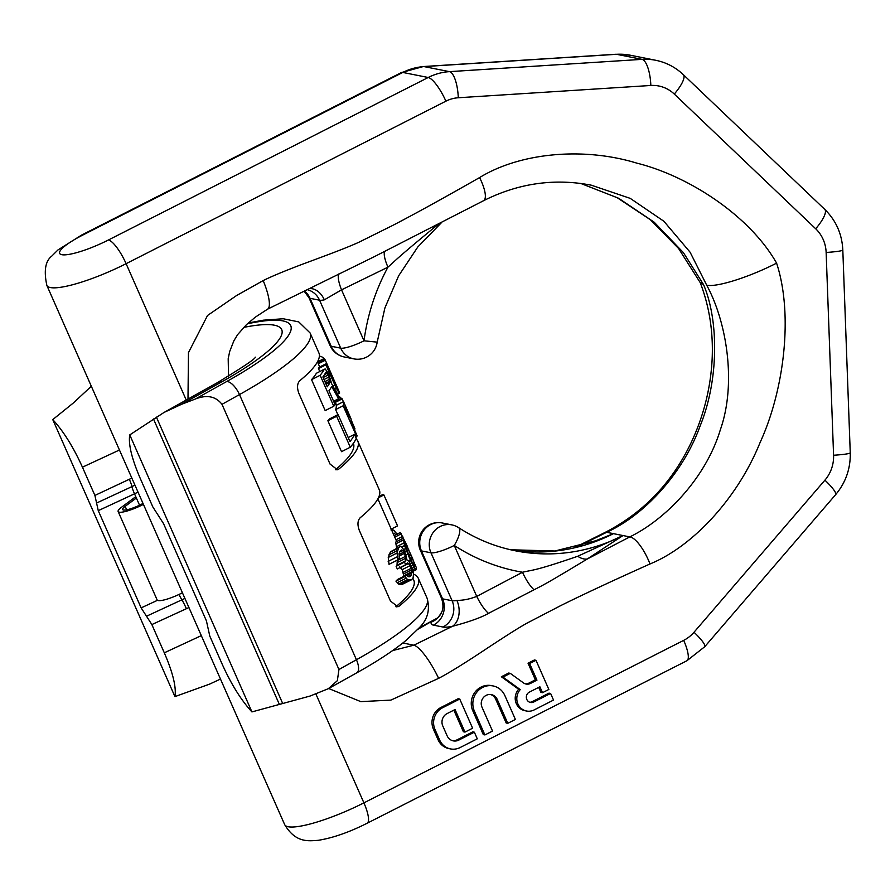 <?xml version="1.0" encoding="UTF-8"?>
<svg xmlns="http://www.w3.org/2000/svg" width="895" height="895" viewBox="0 0 895 895"><rect width="100%" height="100%" fill="white"/><g stroke="black" fill="none" stroke-linecap="round" stroke-linejoin="round"><path stroke-width="1.34" d="M247.434 323.777A142.853 28.013 -23.8 0 1 226.737 381.505L195.323 399.036L181.428 404.35L222.128 381.628A59.115 25.06 -119.2 0 0 216.713 383.049L164.87 411.98M96.582 503.035L131.945 486.611A9.856 0.951 -114.9 0 0 134.518 493.816L98.26 510.653L94.904 495.427L82.441 467.19C73.424 447.164 63.523 431.3 52.76 419.598L73.312 403.007L91.167 386.405M209.531 684.149L174.939 696.612C176.46 687.349 172.914 672.749 164.311 652.813L151.859 624.565L141.141 607.884L157.486 600.299M195.323 399.036C206.801 394.494 215.695 396.261 221.994 404.327L338.948 669.505L337.359 680.67L328.342 688.691L310.084 696.041L251.931 711.917C241.169 700.214 231.268 684.351 222.24 664.325L209.788 636.088L206.421 620.861L163.539 523.631L152.832 506.939L140.37 478.702C131.766 458.755 128.231 444.155 129.753 434.903L164.042 412.438L181.428 404.35M94.904 495.427L131.845 478.098M188.923 607.537L151.859 624.565M355.997 438.83A157.632 30.911 156.2 0 1 357.855 441.246A157.632 30.911 156.2 0 1 338.757 469.114L337.482 469.774L330.054 464.08L298.874 393.364C296.849 387.759 297.151 383.541 299.769 380.722A157.632 30.911 156.2 0 0 318.866 352.854L310.095 332.962A157.632 30.911 156.2 0 1 239.48 394.572L221.994 404.327M413.512 574.131A157.632 30.911 156.2 0 1 418.278 578.248A157.632 30.911 156.2 0 1 399.181 606.116L397.906 606.776L390.488 601.082L359.298 530.366C357.284 524.761 357.575 520.554 360.193 517.724A157.632 30.911 156.2 0 0 379.301 489.856L357.855 441.246M353.38 443.305A152.709 29.938 156.2 0 1 335.468 469.718M311.55 379.659L325.187 410.592L333.779 406.229L320.142 375.285L311.55 379.659A152.709 29.938 156.2 0 0 316.405 373.26L324.247 369.266A160.585 31.493 156.2 0 1 320.142 375.285M317.949 362.967L324.885 359.443A160.585 31.493 156.2 0 1 325.332 360.204L337.739 388.564A160.585 31.493 156.2 0 1 337.851 389.168L326.004 363.795L318.687 367.509A152.709 29.938 156.2 0 1 318.463 368.606L319.761 371.537M317.456 361.86L318.262 363.683A152.709 29.938 156.2 0 1 318.307 363.773L319.716 366.984M338.075 414.575L329.55 418.905A152.709 29.938 156.2 0 1 327.883 420.739L341.532 451.673L350.292 447.22A160.585 31.493 156.2 0 0 356.221 438.315L354.476 434.366A160.585 31.493 156.2 0 1 349.979 441.571L338.075 414.575A160.585 31.493 156.2 0 1 336.654 416.287L350.292 447.22M343.568 401.62L343.445 401.687A160.585 31.493 156.2 0 1 343.143 405.782L356.781 436.715A160.585 31.493 156.2 0 0 357.049 435.596L350.952 421.78A160.585 31.493 156.2 0 0 350.997 418.804L343.568 401.62L336.296 405.323A152.709 29.938 156.2 0 1 335.625 409.597L337.874 414.687M325.075 368.829L328.622 373.774L331.754 383.977L339.138 397.279A160.585 31.493 156.2 0 1 338.612 398.689L331.676 386.606A160.585 31.493 156.2 0 1 328.968 390.768L335.066 404.585A160.585 31.493 156.2 0 1 333.779 406.229M330.177 382.21L328.163 374.994L325.814 372.331A160.585 31.493 156.2 0 1 322.882 376.94L327.234 386.819A160.585 31.493 156.2 0 0 330.177 382.21L326.116 384.268M326.004 363.795A160.585 31.493 156.2 0 1 325.869 364.836L336.352 388.352L339.597 393.118A160.585 31.493 156.2 0 0 339.485 392.513L336.184 384.794L336.554 385.611L335.849 385.969M320.69 356.333L319.269 357.049L320.69 356.333A160.585 31.493 156.2 0 1 324.113 358.526L324.583 359.6M349.229 414.709L344.877 404.831A160.585 31.493 156.2 0 1 344.855 407.952L349.218 417.831A160.585 31.493 156.2 0 0 349.229 414.709L348.088 415.28M338.59 396.261A160.585 31.493 156.2 0 1 339.753 396.854L340.626 398.7M334.976 401.575L341.577 398.219A160.585 31.493 156.2 0 1 342.181 398.89L335.334 402.381M354.275 429.309L354.991 428.94L351.108 419.777M343.389 401.71L342.181 398.89M379.021 496.456L383.105 494.376A160.585 31.493 156.2 0 1 383.899 494.957L397.548 525.891L391.227 529.102M410.391 576.167L408.993 576.883L410.391 576.167A160.585 31.493 156.2 0 0 411.532 574.601L412.069 571.581L410.156 565.606L407.706 562.843L406.419 563.671A160.585 31.493 156.2 0 1 405.659 564.711L404.495 562.082A160.585 31.493 156.2 0 0 405.256 561.042L405.67 558.234L404.506 553.334L402.772 550.514L401.743 549.922L400.613 550.503A160.585 31.493 156.2 0 1 399.852 551.544L399.08 553.569L399.338 558.279A160.585 31.493 156.2 0 1 397.995 559.778L397.011 553.02L398.599 547.986A160.585 31.493 156.2 0 0 398.98 547.471L400.445 546.386L401.598 546.755L404.54 550.884L407.124 560.382L408.366 560.55L409.474 562.071L412.673 569.309L413.501 573.74L413.154 577.644A160.585 31.493 156.2 0 1 411.633 579.725L407.549 579.58L404.965 576.548L395.937 581.135L398.655 584.099L401.866 584.536L411.633 579.725M409.015 576.883L406.33 575.037A160.585 31.493 156.2 0 1 404.965 576.548M410.335 560.169L404.518 545.547L403.298 538.052L416.365 567.676L416.22 569.712L415.135 568.661L410.335 560.169L408.702 560.997M415.19 566.032L412.483 558.189L404.753 541.509L406.666 549.765L412.181 562.273L414.788 566.233M394.057 535.534L400.423 532.48L407.773 547.181M390.936 529.918L392.189 529.46L393.923 530.366L397.425 534.729M324.247 369.266L316.405 373.26M338.612 398.689L333.6 401.24M326.429 372.342L325.59 372.767M327.201 373.226L324.516 374.602M328.163 374.994L323.14 377.545M329.036 376.974L324.012 379.525M329.819 379.156L324.941 381.628M330.199 380.901L325.646 383.217M325.332 360.204L318.307 363.773M334.327 380.61L333.589 380.979M335.558 383.373L334.808 383.754M337.281 387.334L336.699 387.636M325.869 364.836L318.463 368.606M334.875 385.242L333.007 386.192M336.352 388.352L334.696 389.202M337.56 390.634L335.961 391.451M338.791 392.581L337.057 393.464M339.373 393.241L337.471 394.214M324.113 358.526L317.479 361.893M336.654 416.287L327.883 420.739M354.476 434.366L348.211 437.554M343.445 401.687L336.296 405.323M343.143 405.782L335.625 409.597M356.781 436.715L355.751 437.241M346.376 407.919L345.123 408.556M347.249 409.899L345.996 410.536M348.166 412.013L346.924 412.64M348.826 413.613L347.618 414.228M339.753 396.854L339.093 397.19M383.899 494.957L378.473 497.709M412.83 578.103L413.781 580.24A152.709 29.938 156.2 0 1 395.892 606.721M406.33 575.037L397.537 579.501A152.709 29.938 156.2 0 1 395.937 581.135M410.156 565.606L402.224 569.634L403.992 576.805M402.224 569.634L399.64 566.938M397.29 560.147L397.011 565.226A152.709 29.938 156.2 0 1 396.116 566.334L397.279 568.963L405.659 564.711M400.445 546.386L390.701 551.678A152.709 29.938 156.2 0 1 390.254 552.226L388.251 557.462L389.012 564.342L397.995 559.778M403.298 538.052L395.679 542.101L396.698 548.288M398.98 547.471L390.701 551.678M398.599 547.986L390.254 552.226M397.402 550.548L388.799 554.922M397.011 553.02L388.251 557.462M397.111 556.847L388.173 561.389M402.772 550.514L399.651 552.103M403.925 552.014L399.036 554.508M404.506 553.334L399.013 556.119M405.39 556.433L397.38 560.505M405.67 558.234L397.615 562.328M405.256 561.042L397.011 565.226M404.495 562.082L396.116 566.334M408.724 563.447L400.747 567.497M411.308 568.247L403.388 572.274M411.756 569.791L403.813 573.829M412.069 571.581L404.059 575.642M412.058 572.711L406.677 575.451M411.532 574.601L407.818 576.492M406.117 578.215L397.145 582.779M407.549 579.58L398.655 584.099M408.914 580.005L400.154 584.457M410.458 580.173L401.866 584.536M407.717 554.24L406.162 555.034M411.857 563.257L410.469 563.962M412.808 565.025L411.32 565.785M414.094 567.262L412.282 568.191M415.135 568.661L412.808 569.846M416.22 569.712L413.177 571.256M402.996 538.387L395.679 542.101M403.153 540.088L395.747 543.858M403.813 542.996L396.317 546.8M404.518 545.547L401.777 546.934M405.547 548.568L403.79 549.463M406.341 550.749L404.82 551.521M405.312 542.348L404.585 542.717M406.968 545.681L405.558 546.397M408.679 549.485L406.912 550.38M410.704 554.094L408.847 555.034M412.483 558.189L410.671 559.106M414.307 562.754L412.908 563.458M414.922 564.544L413.882 565.069M400.423 532.48L394.124 535.68M401.407 533.767L394.773 537.145M402.784 536.306L395.937 539.786M392.189 529.46L391.529 529.795M393.923 530.366L392.178 531.261M395.914 532.592L393.341 533.901M129.753 434.903L251.931 711.917M98.26 510.653L141.141 607.884M52.76 419.598L174.939 696.612M129.372 479.418A9.856 0.951 65.1 0 1 131.945 486.611L134.932 485.112M184.907 598.419L146.5 616.23M328.666 688.512L360.797 701.624L390.858 700.114L438.617 678.343C447.097 673.957 459.907 666.16 477.057 654.961C503.359 637.52 516.035 629.364 526.674 623.3L560.438 605.758C581.94 595.052 611.788 581.112 650.005 563.962C693.502 546.185 737.983 497.407 760.079 442.533C783.841 390.925 793.63 315.13 776.591 263.141C749.216 277.193 716.492 287.519 706.692 285.181L690.112 252.233L663.889 221.266L630.237 198.377L591.259 185.175C554.173 178.094 518.25 183.274 483.501 200.737L374.311 256.675L267.549 309.178L255.288 317.177L246.449 324.672L237.634 334.618L233.886 340.782L229.691 351.489L228.191 358.705L228.527 376.191M187.995 399.08L188.465 352.63L207.539 315.476L236.504 295.585L263.186 280.582C271.711 276.32 285.449 270.626 304.401 263.488C333.634 252.703 347.551 247.344 358.66 242.355L392.692 225.439C414.038 214.386 443.003 198.422 479.597 177.568C519.961 152.732 583.316 146.713 636.86 163.147C689.105 176.136 749.932 216.042 776.591 263.141M535.982 660.297L534.393 659.984L528.039 663.206L535.367 679.831L528.878 683.12L530.466 683.444A7.384 6.981 -78.8 0 1 523.508 682.919L510.273 673.353L502.945 677.09L520.241 689.597A12.91 12.183 101.2 0 0 517.332 702.385A12.91 12.183 101.2 0 0 526.495 711.01A12.91 12.183 101.2 0 0 534.125 709.936L553.524 700.069L550.593 693.446L533.744 702.016A5.515 5.213 -78.8 0 1 526.372 697.798A5.515 5.213 -78.8 0 1 529.37 692.115L539.875 686.778L542.493 692.696L548.848 689.463L535.982 660.297L529.627 663.531L536.955 680.144L530.466 683.444M525.32 683.847A7.384 6.981 101.2 0 0 528.878 683.12M510.273 673.353L508.684 673.04L501.357 676.765L518.653 689.273A12.91 12.183 101.2 0 0 515.744 702.072A12.91 12.183 101.2 0 0 524.906 710.697L526.495 711.01M550.593 693.446L549.004 693.133L532.156 701.691L533.744 702.016M529.695 702.251A5.515 5.213 101.2 0 0 532.156 701.691M538.689 687.371L540.904 692.383L542.493 692.696M493.089 685.939L491.5 685.615A17.732 16.748 101.2 0 0 474.921 692.282A17.732 16.748 101.2 0 0 472.784 710.764L483.311 734.627L484.9 734.94L492.53 731.07L482.002 707.207A8.872 8.368 -78.8 0 1 491.355 694.632A8.872 8.368 -78.8 0 1 497.251 699.454L507.778 723.317L515.397 719.446L504.869 695.583A17.732 16.748 101.2 0 0 493.089 685.939A17.732 16.748 101.2 0 0 476.509 692.596A17.732 16.748 101.2 0 0 474.372 711.077L484.9 734.94M507.778 723.317L506.19 723.003L495.662 699.14A8.872 8.368 101.2 0 0 490.549 694.52M459.739 699.04L458.15 698.726L440.955 707.464A16.255 15.349 101.2 0 0 433.404 729.156L438.08 739.762A16.255 15.349 101.2 0 0 448.887 748.6L450.476 748.914A16.255 15.349 101.2 0 0 460.086 747.56L477.281 738.822L474.361 732.188L458.766 740.109A9.263 8.749 -78.8 0 1 447.153 735.869L442.779 725.946A9.263 8.749 -78.8 0 1 447.075 713.595L455.04 709.545L464.975 732.088L472.605 728.206L459.739 699.04L442.544 707.777A16.255 15.349 101.2 0 0 434.992 729.47L439.669 740.075A16.255 15.349 101.2 0 0 450.476 748.914M474.361 732.188L472.761 731.875L457.177 739.796L458.766 740.109M452.512 740.691A9.263 8.749 101.2 0 0 457.177 739.796M453.854 710.149L463.386 731.763L464.975 732.088M307.287 289.678A19.701 18.605 101.2 0 1 319.56 300.205A19.701 3.86 -23.8 0 0 324.337 299.836L341.532 289.846L387.96 267.157C395.97 260.053 396.127 258.957 433.135 228.449A19.701 11.792 57.6 0 1 434.22 226.267M338.802 273.971A19.701 5.325 65 0 0 341.532 289.846L364.008 340.805A201.968 190.736 -78.8 0 1 387.96 267.157A19.701 5.202 63 0 1 384.828 251.338M344.273 356.971L353.805 358.861A19.701 18.605 101.2 0 1 340.704 348.144L319.56 300.205L310.028 298.315L331.172 346.253A19.701 18.605 101.2 0 0 344.273 356.971A19.701 19.701 0 0 1 330.087 345.593L330.087 345.593A19.701 3.86 -23.8 0 0 331.172 346.253L340.704 348.144A19.701 3.86 156.2 0 0 364.008 340.805L377.187 342.136L384.906 307.958L398.622 275.839L417.808 246.964L441.716 222.396M433.135 228.449L438.997 223.795M580.788 183.453L618.669 198.287L654.155 222.184L683.444 252.692L703.515 284.554L700.159 282.462C709.69 307.253 713.628 333.69 711.995 361.781C710.216 389.929 703.235 416.981 691.018 442.924C671.843 482.964 643.259 512.779 605.255 532.346A28.114 6.377 66.5 0 1 606.642 532.301C644.053 515.263 682.986 473.712 700.214 425.718C718.965 379.771 718.741 320.03 703.515 284.554M392.648 650.564L413.848 645.194L452.523 626.276C459.18 624.509 478.489 619.239 488.491 613.355L534.08 589.76C543.914 584.748 548.053 582.69 587.288 558.995L629.8 536.899C665.488 519.525 705.763 478.232 720.352 429.723C736.753 383.306 726.606 321.596 706.692 285.181M576.984 547.024L606.642 532.301L613.455 533.655L598.285 540.121L554.855 551.007L510.575 549.765A182.267 172.12 101.2 0 0 613.455 533.655L622.987 535.546L577.711 556.265A19.701 11.792 -122.4 0 0 587.288 558.995L622.987 535.546L629.8 536.899A28.114 8.972 -114.6 0 1 650.005 563.962M417.931 629.274L436.928 618.311L419.285 627.731M420.348 550.246L420.348 550.246A19.701 3.86 -23.8 0 0 421.433 550.906A19.701 18.605 -78.8 0 1 423.805 530.366A19.701 18.605 -78.8 0 1 442.219 522.971A19.701 19.701 0 0 0 420.348 550.246L441.492 598.184C444.759 607.929 441.436 612.404 441.783 611.912L441.783 611.912A19.701 18.929 22.4 0 1 431.368 622.07A39.402 7.731 156.2 0 0 433.437 625.135L442.969 627.026A39.402 7.731 -23.8 0 0 452.523 626.276A19.701 14.175 -101.8 0 0 456.886 600.366C463.039 600.456 469.662 599.135 476.744 596.406L522.523 572.241C532.581 569.791 533.912 571.379 577.711 556.265M437.297 618.109L436.838 618.367C437.599 618.411 439.255 616.263 441.783 611.912M488.491 613.355A19.701 5.079 -118.8 0 1 476.744 596.406L454.268 545.458A201.968 190.736 101.2 0 0 522.523 572.241A19.701 5.202 -116.9 0 0 534.08 589.76M451.751 524.862A19.701 18.605 -78.8 0 0 433.337 532.268A19.701 18.605 -78.8 0 0 430.965 552.797L421.433 550.906L442.577 598.844L452.109 600.735L430.965 552.797A19.701 3.86 156.2 0 0 454.268 545.458A19.701 6.064 -57 0 0 458.654 527.67L458.654 527.67A19.701 19.701 0 0 0 451.751 524.862L442.219 522.971M518.653 689.273L520.241 689.597M501.357 676.765L502.945 677.09M535.367 679.831L536.955 680.144M528.039 663.206L529.627 663.531M143.424 504.366A19.701 3.86 156.2 0 1 118.14 511.515A19.701 3.86 156.2 0 1 121.485 507.286L135.783 496.658M136.376 498.012L125.155 506.357A14.779 2.898 -23.8 0 0 122.649 509.523A14.779 2.898 -23.8 0 0 142.999 503.415M182.412 592.759A19.701 3.86 156.2 0 1 157.128 599.907L118.14 511.515M243.619 327.425A132.997 26.078 156.2 0 1 222.128 381.628M226.737 381.505A14.779 6.265 60.8 0 1 239.48 394.572L356.434 659.749A157.632 30.911 -23.8 0 0 427.06 598.14L418.278 578.248M201.319 635.629L164.311 652.813M82.441 467.19L119.449 450.006M282.641 703.369L156.379 417.081M328.845 688.412L356.736 672.839A14.779 6.265 -119.2 0 0 356.434 659.749L338.948 669.505M336.028 469.83L338.757 469.114M396.463 606.844L399.181 606.116M279.262 704.164L153.47 418.95M186.339 608.566A9.856 0.951 -114.9 0 0 181.875 599.807A9.856 0.951 65.1 0 1 178.989 594.459M137.987 492.026A9.856 1.935 156.2 0 1 134.518 493.816L139.542 505.194M826.141 252.457A24.635 1.969 177.9 0 0 842.81 249.973L850.25 452.769C850.63 468.588 845.753 482.55 835.639 494.644L704.734 646.727L686.924 660.734L367.129 823.243C349.285 832.238 332.974 837.944 318.206 840.327C307.544 841.11 295.495 842.687 284.666 824.597A64.037 12.552 156.2 0 0 288.19 826.745A64.037 12.552 -23.8 0 0 363.907 802.86L683.702 640.361A34.48 32.567 101.2 0 0 694.017 632.239L824.921 480.156A34.48 32.567 101.2 0 0 833.581 455.253L826.141 252.457A34.48 32.567 101.2 0 0 815.703 228.773L674.282 94.064A34.48 32.567 -78.8 0 0 650.844 85.472L458.285 97.756A34.48 32.567 -78.8 0 0 445.9 101.169L126.105 263.678L186.249 400.054M367.129 823.243A24.635 6.5 -116.9 0 0 363.907 802.86L315.823 693.838M842.81 249.973C842.027 233.987 836.008 220.45 824.742 209.363A24.635 6.947 133.6 0 1 815.703 228.773M824.742 209.363L683.321 74.654A24.635 6.947 133.6 0 1 674.282 94.064M445.9 101.169A24.635 6.5 63.1 0 0 428.202 77.496L108.407 239.994A39.402 7.731 -23.8 0 1 61.811 254.695A39.402 7.731 -23.8 0 1 82.989 234.949L402.784 72.439L428.202 77.496A59.115 55.826 -78.8 0 1 449.435 71.645L642.006 59.361A59.115 55.826 -78.8 0 1 655.688 60.267L630.27 55.21A59.115 55.826 -78.8 0 0 616.577 54.304A24.635 7.854 -93.7 0 0 615.905 54.259L630.27 55.21M650.844 85.472A24.635 7.854 86.3 0 0 642.006 59.361L616.577 54.304L424.017 66.588A24.635 7.854 -93.7 0 0 423.346 66.543L401.374 72.573L81.579 235.083L57.94 249.962L51.731 256.138C45.343 261.06 43.721 270.816 46.853 285.416A64.037 12.552 156.2 0 0 50.377 287.552A64.037 12.552 -23.8 0 0 126.105 263.678A24.635 6.5 63.1 0 0 108.407 239.994M458.285 97.756A24.635 7.854 86.3 0 0 449.435 71.645L424.017 66.588A59.115 55.826 -78.8 0 0 402.784 72.439A24.635 6.5 -116.9 0 0 401.374 72.573M82.989 234.949A24.635 6.5 -116.9 0 0 81.579 235.083M263.186 280.582A34.469 8.502 64.7 0 1 267.549 309.178M479.597 177.568A28.114 8.435 59.6 0 1 483.501 200.737M458.654 527.67C476.162 539.025 495.058 546.733 515.319 550.783A182.267 172.12 101.2 0 0 622.987 535.546M441.492 598.184A19.701 3.86 156.2 0 0 442.577 598.844A19.701 18.605 -78.8 0 1 433.437 625.135M456.886 600.366A19.701 3.86 -23.8 0 1 452.109 600.735A19.701 18.605 -78.8 0 1 442.969 627.026M587.623 543.97L613.455 533.655M402.828 643.002L413.848 645.194A34.469 8.189 -118 0 1 438.617 678.343M686.924 660.734A24.635 6.5 -116.9 0 0 683.702 640.361M704.734 646.727A24.635 4.162 -139.3 0 0 694.017 632.239M835.639 494.644A24.635 4.162 -139.3 0 0 824.921 480.156M850.25 452.769A24.635 1.969 177.9 0 1 833.581 455.253M304.434 291.054A19.701 18.605 101.2 0 1 310.028 298.315A19.701 3.86 156.2 0 1 308.943 297.655L304.143 291.199M324.337 299.836A19.701 14.175 78.2 0 0 309.536 288.593M495.662 699.14L497.251 699.454M472.784 710.764L474.372 711.077M440.955 707.464L442.544 707.777M438.08 739.762L439.669 740.075M433.404 729.156L434.992 729.47M125.155 506.357L126.687 509.814M310.095 332.962L298.706 321.887L283.212 318.754L263.287 320.186L248.329 322.994M220.472 679.07L208.927 684.429M356.736 672.839C377.108 661.472 393.531 650.676 406.006 640.451L419.173 627.865C427.687 619.485 430.305 609.573 427.06 598.14M334.607 400.725L336.565 405.178M377.88 498.862L396.653 541.43M216.713 383.049C243.138 367.028 255.981 358.403 255.243 357.139M683.321 74.654C675.445 67.226 666.238 62.426 655.688 60.267M284.666 824.597L46.853 285.416M580.743 183.441L617.136 197.661L650.341 219.711L678.555 248.452L700.237 282.641M605.255 532.346L574.601 547.606M615.905 54.259L423.346 66.543M330.087 345.593L308.943 297.655M353.805 358.861A19.701 19.701 0 0 0 377.187 342.136"/></g></svg>
